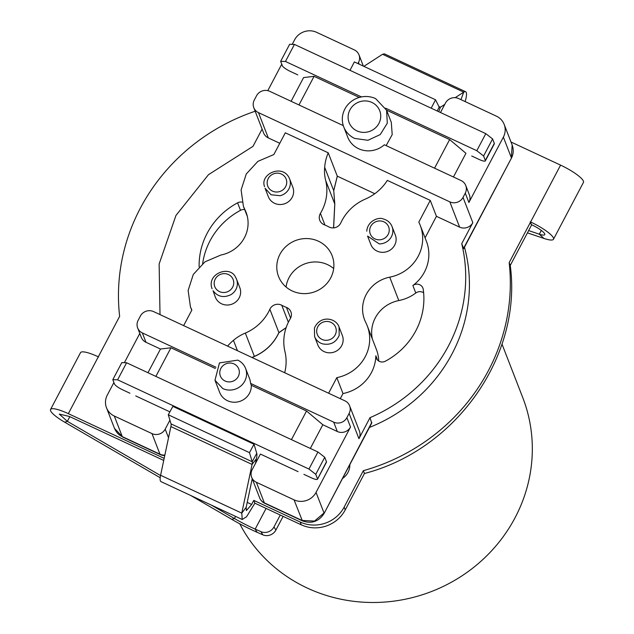 <?xml version="1.0" encoding="UTF-8"?>
<svg xmlns="http://www.w3.org/2000/svg" width="634" height="634" viewBox="0 0 634 634"><rect width="100%" height="100%" fill="white"/><g stroke="black" fill="none" stroke-linecap="round" stroke-linejoin="round"><path stroke-width="0.95" d="M239.755 523.819A155.156 147.73 -21.2 0 0 307.308 588.075A155.156 147.73 -21.2 0 0 515.101 517.661A155.156 147.73 -21.2 0 0 528.352 415.46A155.156 147.73 -21.2 0 0 522.781 397.676L501.993 344.088M372.388 339.087A32.841 31.264 158.8 0 1 398.802 300.564A39.847 37.945 158.8 0 0 415.785 293.019A6.57 6.253 158.8 0 1 423.639 292.813M333.619 227.891L334.8 204.029L325.725 180.635A46.583 44.348 158.8 0 1 320.424 213.389A8.424 8.02 158.8 0 0 319.774 220.315A8.424 8.02 158.8 0 0 324.212 224.745A46.591 44.356 158.8 0 1 328.903 226.932A8.424 8.02 158.8 0 0 340.807 222.899A46.583 44.348 158.8 0 1 365.327 199.1A47.502 45.228 158.8 0 0 376.802 192.173A47.709 45.426 158.8 0 0 387.334 180.389L430.264 200.407L418.812 222.138A39.847 37.945 158.8 0 1 420.231 225.339A39.847 37.945 158.8 0 1 389.728 277.169A32.841 31.264 158.8 0 0 364.598 319.877A32.841 31.264 158.8 0 0 365.794 322.563A39.847 37.945 158.8 0 1 367.244 325.828L376.319 349.223A39.847 37.945 158.8 0 1 378.752 361.031M252.063 357.521L254.416 356.474C265.638 351.466 273.809 343.533 278.936 332.684L286.124 327.691M374.797 193.711L337.28 176.149L333.714 190.644L324.671 167.328A47.724 45.442 158.8 0 1 328.238 152.826L337.28 176.149M334.8 204.029L333.746 190.723L337.312 176.228M286.069 287.02A28.736 27.357 158.8 0 1 327.524 264.616A28.736 27.357 158.8 0 1 333.674 268.554M202.666 263.562A72.244 68.781 158.8 0 1 240.5 210.322A6.57 6.253 158.8 0 1 244.669 209.561M318.45 241.221A28.736 27.357 -21.2 0 0 286.425 246.063A28.736 27.357 -21.2 0 0 278.548 276.479A28.736 27.357 -21.2 0 0 292.219 290.958A28.736 27.357 -21.2 0 0 324.243 286.116A28.736 27.357 -21.2 0 0 332.121 255.7A28.736 27.357 -21.2 0 0 318.45 241.221M325.725 180.635A41.804 39.807 158.8 0 1 324.671 167.328M183.646 325.614L191.856 310.042L190.438 306.84L188.132 290.443L193.307 274.419L204.98 261.818L220.941 255.011A32.841 31.264 158.8 0 0 246.071 212.303A32.841 31.264 158.8 0 0 244.875 209.616L243.424 206.351L241.11 189.97L246.269 173.962L257.911 161.353L273.848 154.537L285.308 132.807L328.238 152.826M227.566 346.101A47.724 45.442 158.8 0 1 233.447 340.347A41.892 39.887 158.8 0 1 245.342 333.08A46.583 44.348 158.8 0 0 269.862 309.281A8.424 8.02 158.8 0 1 281.765 305.247A46.591 44.356 158.8 0 0 286.457 307.435A8.424 8.02 158.8 0 1 290.895 311.865A8.424 8.02 158.8 0 1 290.245 318.791A46.583 44.348 158.8 0 0 284.943 351.553A47.502 45.228 158.8 0 1 286.029 364.336A47.709 45.426 158.8 0 1 284.69 372.737M328.61 393.223L336.82 377.642A39.847 37.945 158.8 0 0 367.244 325.828M395.323 234.992A13.132 12.506 158.8 0 1 382.508 252.332A13.132 12.506 158.8 0 1 370.835 244.494L367.562 236.07L379.243 243.908A13.132 12.506 158.8 0 0 392.85 231.45A13.132 12.506 158.8 0 0 392.058 226.576L395.323 234.992M342.344 335.489A13.132 12.506 158.8 0 1 339.459 348.708A13.132 12.506 158.8 0 1 325.931 352.298A13.132 12.506 158.8 0 1 317.848 344.983L314.583 336.567A13.132 12.506 158.8 0 0 322.658 343.874C330.425 345.356 335.933 342.542 339.198 335.434L339.071 327.065L342.344 335.489M239.834 287.685A13.132 12.506 158.8 0 1 234.2 303.076A13.132 12.506 158.8 0 1 215.346 297.188L213.064 290.744C217.747 296.807 223.707 298.107 230.934 294.651A13.132 12.506 158.8 0 0 236.569 279.261L239.834 287.685M292.821 187.196A13.132 12.506 158.8 0 1 283.382 204.14A13.132 12.506 158.8 0 1 268.333 196.691L265.06 188.266L271.043 194.757L280.117 195.716A13.132 12.506 158.8 0 0 290.055 180.405A13.132 12.506 158.8 0 0 289.556 178.772L292.821 187.196M160.014 314.599L159.134 263.99L175.951 215.473L208.491 174.675L252.998 146.343L262.096 129.074M359.288 97.43L314.068 76.342L303.583 77.586L291.093 101.281M453.445 176.997L465.935 153.301L449.641 139.567L386.542 110.142M463.708 248.631L461.734 243.686L472.821 222.669A9.851 9.383 158.8 0 1 467.099 227.503A9.851 9.383 158.8 0 1 459.626 227.138L436.438 216.321L425.081 237.853M348.177 467.765L371.698 423.155L370.01 417.663A155.156 147.73 -21.2 0 0 461.734 243.686M298.091 471.648L260.408 454.071L252.166 469.699A9.851 9.383 158.8 0 0 251.532 476.919A9.851 9.383 158.8 0 0 251.674 477.323L259.663 497.912A9.851 9.851 0 0 0 264.679 503.277L302.37 520.855L294.057 499.861A16.421 15.636 -21.2 0 0 306.499 500.48A16.421 15.636 -21.2 0 0 316.041 492.412L350.515 427.039A9.851 9.383 158.8 0 1 344.785 431.881A9.851 9.383 158.8 0 1 337.32 431.508L322.825 424.748L310.327 448.436M169.888 411.854L135.739 395.933M430.264 200.407L436.438 216.321M279.792 143.268L268.285 137.903L258.482 112.63L449.831 201.866L459.626 227.138M333.746 190.723L334.768 203.95L333.563 227.891M254.416 356.474L245.342 333.08M350.515 427.039L346.885 417.679L349.128 413.416L358.931 438.68A9.851 9.383 158.8 0 0 359.557 431.469A9.851 9.383 158.8 0 0 359.415 431.065L349.619 405.8A9.851 9.383 158.8 0 0 344.928 400.831L153.579 311.595A9.851 9.383 158.8 0 0 146.113 311.223A9.851 9.383 158.8 0 0 140.383 316.065L138.141 320.328A9.851 9.383 158.8 0 0 137.507 327.548A9.851 9.383 158.8 0 0 137.649 327.944A9.851 9.383 158.8 0 0 142.341 332.913L215.964 367.244M336.82 377.642L342.986 393.555A39.847 37.945 -21.2 0 0 371.437 372.57A39.847 37.945 -21.2 0 0 375.859 355.761A6.57 6.253 158.8 0 0 385.417 361.174A72.244 68.781 158.8 0 0 423.25 289.413A6.57 6.253 158.8 0 0 412.885 285.53A39.847 37.945 -21.2 0 0 424.423 272.081A39.847 37.945 -21.2 0 0 424.439 272.049A39.847 37.945 -21.2 0 0 426.405 241.245L420.231 225.339M342.986 393.555L340.292 398.667M237.473 350.721L233.447 340.347M139.789 333.452L124.367 362.696M113.914 382.516L107.297 395.061A16.421 15.636 158.8 0 0 106.25 407.091A16.421 15.636 158.8 0 0 106.488 407.757A16.421 15.636 158.8 0 0 114.302 416.039L151.994 433.608L159.974 454.206A9.851 9.383 158.8 0 0 164.864 455.093M268.285 137.903A9.851 9.383 158.8 0 1 263.593 132.934L253.79 107.669A9.851 9.383 158.8 0 1 253.648 107.265A9.851 9.383 158.8 0 1 254.282 100.045L256.532 95.782A9.851 9.383 158.8 0 1 262.254 90.939A9.851 9.383 158.8 0 1 269.719 91.312L343.287 125.619M199.131 266.795A72.244 68.781 158.8 0 1 237.591 202.832A6.57 6.253 158.8 0 1 242.077 202.127M267.802 90.654L281.758 64.177M292.211 44.356L294.628 39.768A16.421 15.636 -21.2 0 1 304.169 31.7A16.421 15.636 -21.2 0 1 316.612 32.318L354.303 49.896A9.851 9.383 158.8 0 1 358.995 54.857A9.851 9.383 158.8 0 1 359.137 55.261A9.851 9.383 158.8 0 1 358.503 62.481L359.153 64.153M357.925 63.582L358.503 62.481M314.068 76.342L298.986 104.959M386.161 145.614L392.2 134.606L391.297 122.386L386.582 110.221L375.637 98.635A22.982 21.889 -21.2 0 0 350.023 102.51A22.982 21.889 -21.2 0 0 343.715 126.84A22.982 21.889 -21.2 0 0 354.66 138.426L367.958 140.288L380.273 134.543L387.303 123.202L386.574 110.221M449.641 139.567L434.559 168.184M440.487 112.519L445.48 103.041A9.851 9.383 158.8 0 1 451.21 98.199A9.851 9.383 158.8 0 1 458.675 98.571L496.367 116.141A16.421 15.636 158.8 0 1 504.181 124.422A16.421 15.636 158.8 0 1 504.418 125.088A16.421 15.636 158.8 0 1 503.372 137.118L468.898 202.492A9.851 9.383 158.8 0 0 469.532 195.272A9.851 9.383 158.8 0 0 469.39 194.876L465.76 185.516A9.851 9.383 158.8 0 1 465.903 185.913A9.851 9.383 158.8 0 1 465.269 193.132L468.898 202.492M472.821 222.669L463.026 197.396L465.269 193.132M358.931 438.68L370.01 417.663M345.649 472.56L348.209 467.702M294.057 499.861L256.366 482.284A9.851 9.383 158.8 0 1 251.674 477.323M291.442 439.631L306.531 411.014L322.825 424.748M214.974 380.273L222.78 388.555A16.421 15.636 -21.2 0 0 241.078 385.781A16.421 15.636 -21.2 0 0 245.58 368.402A16.421 15.636 -21.2 0 0 237.766 360.128L219.475 362.902L214.974 380.273L219.689 392.446A16.421 15.636 -21.2 0 0 227.503 400.72A16.421 15.636 -21.2 0 0 251.294 385.258L306.531 411.014M155.869 376.406L170.95 347.789L215.338 368.489M147.976 372.721L160.465 349.033L170.95 347.789M168.525 437.753L165.189 429.139A9.851 9.383 158.8 0 1 159.459 433.981A9.851 9.383 158.8 0 1 151.994 433.608M165.189 429.139L169.92 420.168M160.465 349.033L145.971 342.273A9.851 9.383 158.8 0 1 141.279 337.304L137.649 327.944M463.026 197.396A9.851 9.383 158.8 0 1 457.296 202.238A9.851 9.383 158.8 0 1 449.831 201.866M258.482 112.63A9.851 9.383 158.8 0 1 253.79 107.669M343.715 126.84L347.709 137.134A22.982 21.889 158.8 0 0 358.654 148.721A22.982 21.889 158.8 0 0 384.355 144.774L461.069 180.547A9.851 9.383 158.8 0 1 465.76 185.516M245.58 368.402L249.574 378.704A16.421 15.636 158.8 0 1 250.565 383.388L333.69 422.149L337.32 431.508M346.885 417.679A9.851 9.383 158.8 0 1 341.155 422.521A9.851 9.383 158.8 0 1 333.69 422.149M349.619 405.8A9.851 9.383 158.8 0 1 349.762 406.196A9.851 9.383 158.8 0 1 349.128 413.416M250.565 383.388L251.294 385.258M356.934 130.873A16.421 15.636 158.8 0 1 349.928 109.896A16.421 15.636 158.8 0 1 371.92 102.446A16.421 15.636 158.8 0 1 378.918 123.416A16.421 15.636 158.8 0 1 356.934 130.873M234.049 363.94A9.851 9.383 158.8 0 1 238.249 376.525A9.851 9.383 158.8 0 1 225.054 380.994A9.851 9.383 158.8 0 1 220.854 368.417A9.851 9.383 158.8 0 1 234.049 363.94M242.228 519.5L161.044 481.642A19.702 4.446 -65 0 1 160.592 475.27L241.776 513.128L242.228 519.5L246.602 516.718L254.876 503.19L301.261 524.825C309.281 528.415 317.579 528.827 326.153 526.061C334.649 523.042 341.013 517.669 345.237 509.918L364.447 473.495C456.464 449.593 522.448 355.444 510.251 265.448L531.546 225.062L530.167 222.122L530.61 221.971A22.982 4.739 27.8 0 1 553.482 239.248A22.982 4.739 27.8 0 1 543.956 238.439L539.32 234.192A13.132 2.71 -152.2 0 0 544.764 234.651A13.132 2.71 -152.2 0 0 531.696 224.777L531.395 224.666M160.537 475.54L67.347 421.341L59.263 414.081L69.431 416.467L163.73 460.442M98.611 356.918L98.31 356.807A22.982 4.739 -152.2 0 0 80.518 352.639L50.546 409.485A22.982 4.739 -152.2 0 0 64.692 422.196L160.196 477.735M531.411 224.642L530.317 221.837M464.468 247.205A155.98 148.514 158.8 0 1 369.448 427.427M129.938 393.231L122.695 389.847C118.233 387.651 115.515 385.741 114.54 384.125L112.812 379.687L117.615 379.814L308.964 469.049L315.756 474.327L317.483 478.773C317.594 479.986 315.478 479.645 311.143 477.727L303.892 474.351M315.756 474.327L324.751 457.272L326.47 461.718L317.491 479.217M530.46 222.257L509.165 262.642A197.142 187.704 158.8 0 1 363.353 470.682L344.151 507.113A32.841 31.264 158.8 0 1 325.06 523.248A32.841 31.264 158.8 0 1 300.175 522.012L253.782 500.384L251.643 504.45L246.388 510.568L246.158 507.382L252.221 478.725M164.174 458.35L68.337 413.653A22.982 4.739 -152.2 0 0 50.546 409.485M465.134 101.583A19.702 4.446 115 0 0 465.594 91.716L384.418 53.858L382.556 54.278L363.876 66.356M510.996 142L560.583 165.125A22.982 4.739 27.8 0 1 583.454 182.394L553.482 239.248M246.158 507.382L241.776 513.128L252.07 464.429A9.851 2.227 115 0 0 252.213 461.75L256.746 453.326L254.012 444.228L249.479 452.652L252.213 461.75L171.037 423.892L168.303 414.794L249.479 452.652M160.592 475.27L170.895 426.571A9.851 2.227 115 0 0 171.037 423.892M444.759 104.404L440.4 107.225A9.851 2.227 -65 0 1 439.473 107.431A9.851 2.227 -65 0 1 439.18 107.122L435.534 99.776L354.358 61.918L350.008 70.326M235.571 516.393L234.445 518.525A45.054 9.288 -152.2 0 0 251.547 527.464A45.054 9.288 -152.2 0 0 255.177 529.113L257.055 532.275L262.825 534.827A9.851 9.138 149.3 0 0 270.195 535.001A9.851 9.138 149.3 0 0 275.885 530.079L283.121 516.361M190.66 495.455L231.798 519.373A54.904 11.317 -152.2 0 0 252.641 530.27A54.904 11.317 -152.2 0 0 257.055 532.275M275.885 530.079L273.999 526.909L280.268 515.03M273.999 526.909A9.851 9.138 149.3 0 1 268.317 531.831A9.851 9.138 149.3 0 1 260.946 531.657L255.177 529.113L266.09 508.42M168.303 414.794L172.836 406.37L254.012 444.228M431.191 108.184L435.534 99.776M255.447 463.47L256.461 458.683A19.702 4.446 115 0 0 256.746 453.326M465.594 91.716A19.702 4.446 115 0 0 463.739 92.136L455.172 97.676M483.599 155.988L492.594 138.933L485.795 133.647L476.808 150.702L483.599 155.988L485.327 160.426A8.21 1.696 27.8 0 1 485.343 160.877A8.21 1.696 27.8 0 1 478.987 159.388L471.736 156.004M485.327 160.426L494.314 143.371A8.21 1.696 27.8 0 1 494.33 143.823L485.343 160.877M494.314 143.371L492.594 138.933M285.458 61.466L294.445 44.412L289.651 44.285L280.656 61.34L285.458 61.466L361.467 96.915M385.662 108.2L476.808 150.702M485.795 133.647L294.445 44.412M297.782 74.883L290.538 71.507A8.21 1.696 27.8 0 1 282.384 65.785L280.656 61.34M527.433 232.868L543.956 238.439M528.637 230.586L539.32 234.192L541.309 230.419M231.798 519.373L234.445 518.525L211.447 505.147M324.751 457.272L317.951 451.994L126.602 362.759L121.807 362.632L112.812 379.687M326.47 461.718A8.21 1.696 27.8 0 1 326.486 462.162L317.499 479.217M117.615 379.814L126.602 362.759M317.951 451.994L308.964 469.049M349.809 464.674A16.421 15.636 158.8 0 1 342.534 478.472M363.353 470.682L364.447 473.495M509.165 262.642L510.251 265.448M98.46 356.522L119.644 316.342A197.142 187.704 158.8 0 1 255.177 111.235M253.782 500.384L254.876 503.19M463.549 248.369L511.369 158.246C513.532 154.117 513.802 149.703 512.169 145.012L511.353 157.708L503.372 137.118M371.825 422.339L324.045 513.54C318.728 521.639 311.508 524.08 302.37 520.855M316.041 492.412L324.029 513.001L314.488 521.069L302.038 520.451L264.346 502.873A9.851 2.227 115 0 0 264.679 503.277M114.231 427.681C115.879 431.968 118.566 434.948 122.291 436.628L114.477 428.346L106.488 407.757M278.936 332.684L269.862 309.281M286.148 327.604L278.905 332.604C273.777 343.454 265.606 351.387 254.385 356.395L251.967 357.481M398.802 300.564L389.728 277.169M290.602 318.133L286.457 307.435M288.359 322.254L281.765 305.247M244.875 209.616L247.006 215.1M324.941 225.038L320.424 213.389M366.769 231.188L366.745 231.077C367.823 220.125 379.536 216.931 383.229 218.96C387.485 220.101 390.425 222.645 392.058 226.576M235.586 277.28A13.132 12.506 158.8 0 1 236.569 279.261L235.555 277.232C230.15 264.877 206.248 273.516 212.081 288.763M264.56 186.634L264.544 186.586C259.552 173.851 283.271 163.215 289.556 178.772M256.366 482.284L264.346 502.873A9.851 9.383 158.8 0 1 259.663 497.912M122.624 437.024L160.307 454.602A9.851 2.227 -65 0 1 159.974 454.206L122.291 436.628L114.302 416.039M389.228 230.483A9.851 9.383 158.8 0 1 379.021 239.826A9.851 9.383 158.8 0 1 369.67 230.285A9.851 9.383 158.8 0 1 379.877 220.941A9.851 9.383 158.8 0 1 389.228 230.483M335.743 333.595A9.851 9.383 158.8 0 1 323.34 339.919A9.851 9.383 158.8 0 1 317.182 328.166A9.851 9.383 158.8 0 1 329.585 321.834A9.851 9.383 158.8 0 1 335.743 333.595M232.409 278.033A9.851 9.383 158.8 0 1 228.922 291.054A9.851 9.383 158.8 0 1 215.52 288.121A9.851 9.383 158.8 0 1 219.007 275.093A9.851 9.383 158.8 0 1 232.409 278.033M286.505 180.246A9.851 9.383 158.8 0 1 279.047 191.73A9.851 9.383 158.8 0 1 267.382 184.914A9.851 9.383 158.8 0 1 274.839 173.431A9.851 9.383 158.8 0 1 286.505 180.246M145.971 342.273L142.341 332.913M412.885 285.53L415.785 293.019M375.859 355.761L377.523 360.049M237.591 202.832L240.5 210.322M69.819 416.649L67.347 421.341L64.692 422.196M170.895 426.571L252.07 464.429L256.461 458.683M438.736 111.703L440.4 107.225L438.879 106.512M260.946 531.657L262.825 534.827M437.191 110.982L439.18 107.122M460.958 99.633L463.739 92.136L382.556 54.278M98.31 356.807L68.337 413.653M251.643 504.45L247.22 502.39M530.61 221.971L560.583 165.125M345.237 509.918L344.151 507.113M300.175 522.012L301.261 524.825M190.438 306.84L191.753 310.24M243.424 206.351L247.355 216.495M512.169 145.012L504.181 124.422M463.716 248.631L511.369 158.246M324.045 513.54L345.665 472.536M160.307 454.602A9.851 9.851 0 0 0 164.769 455.521M339.071 327.065C336.21 317.959 320.368 314.678 314.448 328.024L314.583 336.567M358.995 54.857L363.361 66.11"/></g></svg>
